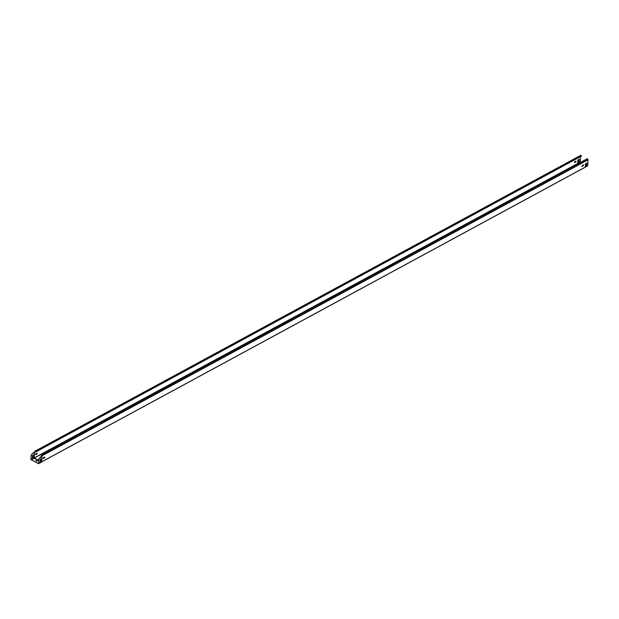 <?xml version="1.0" encoding="UTF-8"?>
<svg xmlns="http://www.w3.org/2000/svg" width="619" height="619" viewBox="0 0 619 619"><rect width="100%" height="100%" fill="white"/><g stroke="black" fill="none" stroke-linecap="round" stroke-linejoin="round"><path stroke-width="0.93" d="M41.721 461.789L587.748 165.784L588.05 159.81L587.307 158.696L41.365 454.656L41.999 456.141L41.171 454.973L41.605 454.733M44.498 457.843L44.537 457.031L43.345 457.673L43.106 458.509L44.498 457.843L44.692 457M44.421 457.805L43.075 458.486M586.549 165.683L586.595 164.871L585.404 165.513L585.164 166.349L586.549 165.683L586.75 164.832M586.479 165.644L585.133 166.325M586.642 163.934L586.68 163.122L585.489 163.772L585.249 164.6L586.642 163.934L586.843 163.091M586.572 163.903L585.234 164.584M583.299 165.753L583.338 164.933L582.146 165.583L581.914 166.41L583.299 165.753L583.5 164.902M583.23 165.714L581.875 166.387M587.307 158.696L41.427 454.632M587.748 165.784L41.434 462.006M38.757 460.366L34.254 458.075L580.715 162.271M586.208 165.08L586.742 165.35M40.142 461.07L40.931 461.472L40.08 462.045M44.15 457.24L44.73 457.039M41.999 456.141L41.721 461.828L38.386 463.654L30.95 459.53L31.182 454.98L33.124 452.891L34.579 452.249L34.169 457.967L580.305 162.062M38.749 460.575L34.231 458.269L34.324 452.311L33.008 452.976M40.831 461.635L40.042 461.232M33.078 453.007L31.252 455.019L31.02 459.569L38.393 463.569M36.668 461.101L35.801 460.544L37.302 460.753L36.668 461.101M38.602 463.445L38.835 458.896L38.672 463.476M40.777 456.799L42.007 456.211L38.904 458.934M38.835 458.896L40.661 456.884M40.088 462.006L41.14 461.434L41.047 460.575L40.134 461.07L39.879 462.045M41.14 461.434L41.334 460.59M41.063 458.872L41.465 458.857L41.225 459.693L40.173 460.257M41.225 459.693L41.427 458.841M41.156 459.654L40.173 460.296M41.133 458.95L40.22 459.329L40.034 460.335M37.457 460.993L35.801 460.582M32.335 457.348L32.428 458.207L33.72 456.69L32.335 457.348M32.42 455.607L32.513 456.466L33.813 454.942L32.42 455.607M32.428 458.13L33.681 456.675M32.521 456.389L33.774 454.934M35.391 451.677L581.334 155.717L581.496 156.096L35.554 452.056L34.788 451.297L34.509 452.218M35.562 454.64L36.916 453.967L37.186 453.154M577.62 162.48L578.966 161.807L579.237 160.994M577.705 160.739L579.059 160.066L579.33 159.253M574.37 162.549L575.716 161.876L575.987 161.064M34.525 451.893L35.26 451.568L34.579 452.249M580.506 156.63L580.235 161.938M35.832 453.835L37.217 453.17L36.985 454.006L35.794 454.648L35.832 453.835M577.891 161.675L579.276 161.01L579.036 161.838L577.852 162.488L577.891 161.675M577.976 159.926L579.369 159.269L579.129 160.097L577.937 160.747L577.976 159.926M574.641 161.745L576.026 161.079L575.786 161.907L574.594 162.557L574.641 161.745M35.554 452.056L34.726 451.723L35.182 451.475M581.334 155.717L580.73 155.338L34.788 451.297M42.107 455.77L588.05 159.81M42.022 455.685L588.011 159.679M41.968 455.607L587.965 159.601M41.999 455.468L587.942 159.509M34.331 458.099L31.213 459.902M34.177 457.928L31.02 459.569M34.687 451.862L35.252 451.553M41.721 461.859L587.694 165.877M38.579 463.662L41.628 462.014"/></g></svg>
